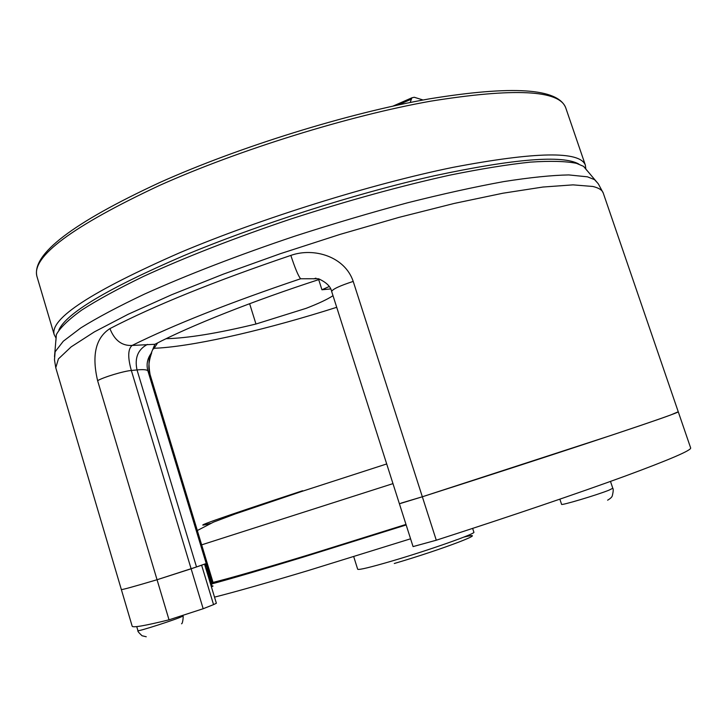 <?xml version="1.0" encoding="UTF-8"?>
<svg xmlns="http://www.w3.org/2000/svg" width="727" height="727" viewBox="0 0 727 727"><rect width="100%" height="100%" fill="white"/><g stroke="black" fill="none" stroke-linecap="round" stroke-linejoin="round"><path stroke-width="1.09" d="M405.984 524.431L312.41 553.683C263.819 568.487 230.695 578.056 213.029 582.4M333.011 295.689C327.386 299.36 318.453 303.568 306.194 308.312L255.968 324.015C217.773 333.275 187.793 338.173 166.047 338.709M329.167 286.538L321.934 289.773L330.631 288.937M321.934 289.773L318.708 279.631M206.404 570.322L207.25 570.077L207.113 568.06L205.359 563.816L196.508 566.96L137.021 369.934L131.342 370.479C127.634 357.375 127.897 349.033 132.123 345.443L154.896 344.289L161.33 341.027M587.334 170.927L583.572 166.356L576.447 163.33C565.76 161.185 550.348 160.785 530.21 162.13C507.419 164.566 480.629 168.909 449.84 175.143C400.25 186.103 347.17 200.752 290.591 219.091C235.557 237.602 184.658 257.494 143.646 276.342C118.301 288.601 97.609 299.869 81.578 310.165C68.383 319.726 59.968 327.868 56.352 334.62L55.924 340.518M336.719 307.303C269.835 328.613 201.043 344.934 160.394 347.933L153.988 348.297M318.317 278.741L300.615 278.759C229.823 302.623 173.653 324.851 132.123 345.443C121.954 346.007 114.548 340.39 109.922 328.604C95.728 337.791 91.62 355.149 97.609 380.657C103.516 377.168 123.754 371.07 131.342 370.479L191.128 568.796L157.05 579.737C133.114 586.843 121.209 590.097 121.336 589.506C121.209 590.097 133.114 586.843 157.05 579.737L196.508 566.96M401.186 503.093L422.342 496.777L611.243 435.337C656.363 420.261 678.691 412.409 678.255 411.773L670.985 414.863C649.247 423.059 547.813 456.629 422.342 496.777L399.405 503.784L331.666 291.482C332.53 289.182 339.718 285.82 353.213 281.413C344.916 256.576 313.982 247.198 290.836 255.404C295.053 268.227 298.306 276.006 300.615 278.759M207.25 570.077L212.229 586.535L211.384 586.762M213.029 586.007L212.229 586.535M213.347 583.49L150.062 374.505C148.372 364.472 148.699 357.493 151.034 353.586L154.896 344.289C190.238 325.878 252.551 301.051 319.789 279.277M353.213 281.413L436.282 540.216L413.063 546.595L399.405 503.784M201.633 565.215L204.541 564.143L216.373 603.265L213.547 604.628L201.633 565.215L191.128 568.796L203.169 608.735L169.028 619.822L97.609 380.657M203.169 608.735L213.547 604.628M436.282 540.216C510.645 516.243 579.719 492.724 625.002 476.149C669.776 459.609 691.659 450.195 690.65 447.923L603.237 193.028C602.256 190.074 598.784 187.884 592.814 186.466L573.04 184.867L542.924 187.039L502.93 193.218L454.302 203.415L399.087 217.346L340.027 234.403L280.295 253.714L223.18 274.197L171.672 294.735L128.206 314.255L94.41 331.866L71.119 346.897L58.405 358.92L55.77 367.744L54.48 359.829L55.116 351.795L63.285 341.227L80.888 327.859C97.309 317.644 118.519 306.394 144.528 294.081C186.621 275.106 238.919 254.895 295.453 235.948C333.511 223.68 370.852 212.638 407.483 202.806C442.852 193.918 474.931 186.848 503.738 181.596C530.092 177.47 551.775 175.243 568.787 174.925L587.471 176.825L594.532 179.642L597.848 183.259M55.77 367.744L132.169 626.156C132.396 627.928 144.673 625.82 169.028 619.822M410.573 538.798L308.13 570.577C266.764 582.972 235.557 591.823 214.52 597.131M406.157 524.958L303.895 556.909C263.219 569.305 232.413 578.338 211.466 583.999M410.173 102.489L411.9 97.8L414.254 97.264L423.087 99.999M353.722 556.664L357.684 569.268C358.865 570.104 370.325 567.351 392.089 560.99C429.421 550.048 476.412 533.409 473.868 532.191L472.641 528.402M302.577 490.752C217.546 518.733 186.83 529.619 210.439 523.413M392.971 483.628L201.652 544.85M463.753 537.135C492.997 530.001 442.598 549.394 394.279 563.498M255.968 324.015L249.625 303.704M159.486 185.458C72.237 226.361 31.379 256.686 36.932 276.424C31.543 254.35 72.436 223.071 159.613 182.595C239.038 146.909 347.888 113.185 429.43 98.854C512.371 85.332 557.791 88.276 565.688 107.678C559.154 89.975 514.207 87.803 430.838 101.144C348.924 115.711 239.301 149.707 159.486 185.458M585.853 169.127L585.344 165.093C580.001 150.843 535.817 151.607 452.812 167.392C371.152 184.104 260.975 218.473 180.16 252.56C91.738 291.327 49.736 318.68 54.171 334.611L56.088 338.191M578.883 164.093C562.58 154.806 514.307 158.713 434.064 175.825C355.748 193.418 256.931 224.979 183.05 255.995C107.714 288.51 66.311 313.192 58.86 330.049M54.507 356.657L56.352 334.62M205.841 568.441L207.113 568.06M109.922 328.604C153.924 305.785 214.229 281.385 290.836 255.404M212.348 583.763L147.917 370.943C147.118 369.67 143.483 369.334 137.021 369.934C134.468 357.948 137.939 349.442 147.427 344.407M150.098 374.641L147.917 370.943C146.2 364.69 147.245 358.902 151.034 353.586M313.728 278.877L315.936 278.159M559.863 499.167L561.571 504.32C560.544 505.865 596.713 495.105 608.844 490.225L612.797 488.28L610.489 481.41M136.731 626.592L137.93 630.636C136.94 632.09 178.097 618.841 182.341 616.342L182.804 615.76M397.987 105.015L411.146 99.254M197.317 530.528L213.602 522.077L235.294 513.916L301.069 491.67L386.691 463.953M36.932 276.424L54.171 334.611M565.688 107.678L585.344 165.093M583.572 166.356L598.376 183.94L603.237 193.028M331.666 291.482C330.721 286.62 326.432 282.421 318.78 278.877L318.78 278.877M151.679 352.813C148.535 361.619 148.008 368.88 150.089 374.569L213.356 583.481M153.633 348.942L157.668 342.871M607.618 500.185C610.498 498.495 612.061 497.004 612.316 495.723C613.334 491.479 613.497 488.998 612.797 488.28M137.93 630.636C137.385 630.972 138.748 632.681 142.029 635.752L146.254 636.761M181.55 623.784C182.922 623.702 183.604 614.433 182.868 615.951M392.971 106.106L411.9 97.8"/></g></svg>
